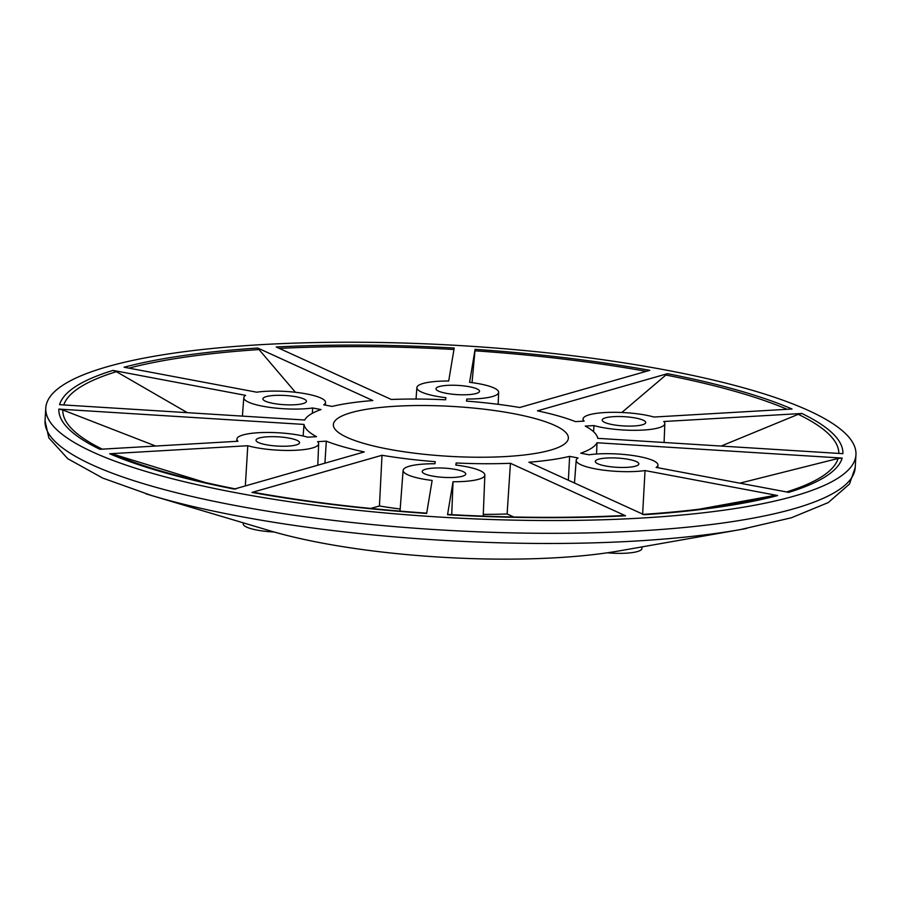 <?xml version="1.0" encoding="UTF-8"?>
<svg xmlns="http://www.w3.org/2000/svg" width="901" height="901" viewBox="0 0 901 901"><rect width="100%" height="100%" fill="white"/><g stroke="black" fill="none" stroke-linecap="round" stroke-linejoin="round"><path stroke-width="1.35" d="M274.174 532.007A29.733 6.318 -176.7 0 1 257.19 530.115A29.733 6.318 -176.7 0 1 243.236 523.898L243.304 522.839M641.996 546.896L641.906 548.54A29.733 6.318 -176.7 0 1 607.297 552.797M513.165 413.582A117.693 25.003 3.3 0 0 394.548 406.306A117.693 25.003 3.3 0 0 333.37 424.608A117.693 25.003 3.3 0 0 388.579 449.182A117.693 25.003 3.3 0 0 507.195 456.458A117.693 25.003 3.3 0 0 568.362 438.156A117.693 25.003 3.3 0 0 513.165 413.582M422.22 471.392A21.804 4.629 -176.7 0 1 444.542 468.137A21.804 4.629 -176.7 0 1 465.749 474.027A21.804 4.629 -176.7 0 1 465.738 474.106A21.804 4.629 -176.7 0 1 443.506 477.361A21.804 4.629 -176.7 0 1 422.209 471.516A21.804 4.629 -176.7 0 1 422.22 471.392M432.142 480.436A40.939 8.695 -176.7 0 1 403.107 470.356A40.939 8.695 -176.7 0 1 403.13 470.198A40.939 8.695 -176.7 0 1 434.924 463.756L435.273 461.672A147.201 31.276 3.3 0 1 382.013 455.264L251.976 492.43A392.667 83.41 3.3 0 0 426.646 513.435L432.142 480.436M267.563 436.794A21.804 4.629 -176.7 0 1 299.549 442.729A21.804 4.629 -176.7 0 1 287.993 446.119A21.804 4.629 -176.7 0 1 256.008 440.217A21.804 4.629 -176.7 0 1 267.563 436.794M237.977 441.253A40.939 8.695 -176.7 0 1 236.907 439.069A40.939 8.695 -176.7 0 1 258.598 432.705A40.939 8.695 -176.7 0 1 307.77 437.188L316.51 436.681A147.201 31.276 3.3 0 1 303.997 424.427L58.835 409.088A392.667 83.41 3.3 0 0 99.887 449.284L237.977 441.253M296.204 396.789A21.804 4.629 -176.7 0 1 306.43 401.362A21.804 4.629 -176.7 0 1 295.066 404.74A21.804 4.629 -176.7 0 1 273.127 403.389A21.804 4.629 -176.7 0 1 262.901 398.85A21.804 4.629 -176.7 0 1 274.197 395.449A21.804 4.629 -176.7 0 1 296.204 396.789M256.706 392.194A40.939 8.695 -176.7 0 1 306.34 393.895A40.939 8.695 -176.7 0 1 325.543 402.409A40.939 8.695 -176.7 0 1 323.718 404.819L332.109 406.396A147.201 31.276 3.3 0 1 372.845 400.551L257.731 348.045A392.667 83.41 3.3 0 0 124.101 367.225L256.706 392.194M479.512 391.372A21.804 4.629 -176.7 0 1 457.28 394.627A21.804 4.629 -176.7 0 1 435.983 388.781A21.804 4.629 -176.7 0 1 435.994 388.658A21.804 4.629 -176.7 0 1 458.316 385.414A21.804 4.629 -176.7 0 1 479.523 391.293A21.804 4.629 -176.7 0 1 479.512 391.372M475.086 349.329L469.59 382.328A40.939 8.695 -176.7 0 1 498.636 392.34A40.939 8.695 -176.7 0 1 498.613 392.566A40.939 8.695 -176.7 0 1 466.819 399.008L466.47 401.103A147.201 31.276 3.3 0 1 519.719 407.5L649.767 370.334A392.667 83.41 3.3 0 0 475.086 349.329L472.045 382.643M634.169 425.97A21.804 4.629 -176.7 0 1 602.183 420.069A21.804 4.629 -176.7 0 1 613.739 416.645A21.804 4.629 -176.7 0 1 645.724 422.58A21.804 4.629 -176.7 0 1 634.169 425.97M801.856 413.48L663.755 421.522A40.939 8.695 -176.7 0 1 664.837 423.639A40.939 8.695 -176.7 0 1 643.145 430.059A40.939 8.695 -176.7 0 1 593.973 425.576L585.233 426.083A147.201 31.276 3.3 0 1 597.746 438.337L842.897 453.676A392.667 83.41 3.3 0 0 801.856 413.48L798.252 414.314L721.127 446.051M628.616 459.375A21.804 4.629 3.3 0 0 606.598 458.035A21.804 4.629 3.3 0 0 595.302 461.436A21.804 4.629 3.3 0 0 605.528 465.975A21.804 4.629 3.3 0 0 627.468 467.326A21.804 4.629 3.3 0 0 638.843 463.947A21.804 4.629 3.3 0 0 628.616 459.375M777.631 495.539A392.667 83.41 3.3 0 1 644.001 514.719L528.887 462.224A147.201 31.276 3.3 0 0 569.623 456.368L578.025 457.956A40.939 8.695 3.3 0 0 576.201 460.287A40.939 8.695 3.3 0 0 595.403 468.869A40.939 8.695 3.3 0 0 645.037 470.57L777.631 495.539L774.162 495.516L698.951 509.234M642.627 514.099L645.037 470.57M236.107 492.768A405.754 86.192 3.3 0 0 645.048 517.838A405.754 86.192 3.3 0 0 855.95 454.735A405.754 86.192 3.3 0 0 665.625 370.007A405.754 86.192 3.3 0 0 256.684 344.925A405.754 86.192 3.3 0 0 45.782 408.029A405.754 86.192 3.3 0 0 236.107 492.768M145.906 493.816A396.71 84.277 3.3 0 0 151.841 495.618L269.759 530.723A235.589 50.051 3.3 0 0 321.792 543.01A235.589 50.051 3.3 0 0 619.359 550.871L740.532 529.563A396.71 84.277 3.3 0 0 746.636 528.448M400.19 509.02A148.102 31.467 3.3 0 1 379.434 505.979L382.013 455.264M205.023 482.44L113.233 454.183L109.697 453.755A392.667 83.41 3.3 0 0 234.249 489.097L364.286 451.93A147.201 31.276 3.3 0 1 326.32 441.152L324.912 463.182M303.13 436.016L303.997 424.427M187.34 412.669L116.409 371.674L113.019 370.401A392.667 83.41 3.3 0 0 59.567 404.684L304.729 420.012A147.201 31.276 3.3 0 1 321.026 409.561L312.636 407.984L312.343 413.3M621.825 412.489L667.495 373.667L537.447 410.845A147.201 31.276 3.3 0 1 575.412 421.612L584.152 421.105A40.939 8.695 -176.7 0 1 583.082 418.92A40.939 8.695 -176.7 0 1 609.346 412.365A40.939 8.695 -176.7 0 1 653.946 417.039L792.035 409.009A392.667 83.41 3.3 0 0 667.495 373.667M739.845 483.161L838.088 458.463L842.165 458.08L597.003 442.751L596.541 454.014M483.296 514.381A148.102 31.467 3.3 0 0 507.117 513.964L513.773 517.005M456.075 465.096L456.165 462.979A147.201 31.276 3.3 0 0 510.428 463.294L507.117 513.964M456.165 462.979L455.816 465.062A40.939 8.695 -176.7 0 1 484.851 475.075A40.939 8.695 -176.7 0 1 453.034 481.742L447.538 514.741A392.667 83.41 3.3 0 0 625.542 515.8L624.055 515.496C568.497 518.278 509.696 517.929 447.628 514.448M451.716 514.674L453.034 481.742M379.434 505.979L370.795 508.446M326.32 441.152L317.58 441.659A40.939 8.695 -176.7 0 1 318.65 443.776A40.939 8.695 -176.7 0 1 292.532 450.387A40.939 8.695 -176.7 0 1 247.786 445.725L109.697 453.755M245.331 485.921L247.786 445.725M312.636 407.984A40.939 8.695 -176.7 0 1 268.126 407.139A40.939 8.695 -176.7 0 1 243.799 397.701A40.939 8.695 -176.7 0 1 245.613 395.359L113.019 370.401M445.916 397.701A40.939 8.695 -176.7 0 1 416.881 387.621A40.939 8.695 -176.7 0 1 448.698 381.022L454.194 348.023A392.667 83.41 3.3 0 0 276.19 346.975L391.304 399.47A147.201 31.276 3.3 0 1 445.567 399.796L445.916 397.701M842.165 458.08A392.667 83.41 3.3 0 1 788.713 492.363L656.119 467.405A40.939 8.695 3.3 0 0 657.944 464.995A40.939 8.695 3.3 0 0 633.471 455.602A40.939 8.695 3.3 0 0 589.108 454.78L580.717 453.203A147.201 31.276 3.3 0 0 597.003 442.751M251.976 492.43L253.643 492.329C307.106 501.936 364.804 508.874 426.725 513.142M155.693 446.04L62.833 409.978L58.835 409.088M295.438 392.284L257.731 348.045M568.373 480.222L569.623 456.368M510.428 463.294L625.542 515.8M593.973 425.576L593.59 431.759M466.819 399.008L466.729 401.114M855.218 467.506L849.485 484.062L828.244 502.589L791.326 517.793L740.532 529.563A396.71 84.277 3.3 0 1 239.463 516.307A396.71 84.277 3.3 0 1 151.841 495.618L102.737 478.093L67.812 458.744L48.834 437.897L45.05 420.79A405.754 86.192 3.3 0 0 235.375 505.529A405.754 86.192 3.3 0 0 644.316 530.61A405.754 86.192 3.3 0 0 855.218 467.506L855.95 454.735M113.233 454.183A388.624 82.554 3.3 0 0 159.308 470.525C181.799 477.215 207.343 483.375 235.949 489.006M116.409 371.674A388.624 82.554 3.3 0 0 63.768 404.943M453.946 349.498A388.624 82.554 3.3 0 0 279.321 348.394M787.159 409.291A388.624 82.554 3.3 0 0 665.321 374.906M786.517 491.957A388.624 82.554 3.3 0 0 838.088 458.463M62.833 409.978A388.624 82.554 3.3 0 0 102.275 449.149M259.578 349.532A388.624 82.554 3.3 0 0 128.888 368.137M646.265 371.336A388.624 82.554 3.3 0 0 474.917 350.804M838.842 453.417A388.624 82.554 3.3 0 0 798.252 414.314M642.492 514.426C677.631 512.106 708.805 508.558 735.993 503.783A388.624 82.554 3.3 0 0 774.162 495.516M403.107 470.356L400.021 511.126M236.907 439.069L236.738 441.321M498.636 392.34L498.152 404.335M664.837 423.639L664.082 442.492M484.851 475.075L483.218 516.127M318.65 443.776L317.805 465.209M243.799 397.701L242.403 416.116M416.881 387.621L416.025 399.042M583.082 418.92L582.913 421.172M657.944 464.995L657.831 467.72M45.05 420.79L45.782 408.029M576.201 460.287L574.478 483.015M325.543 402.409L325.43 405.135"/></g></svg>
